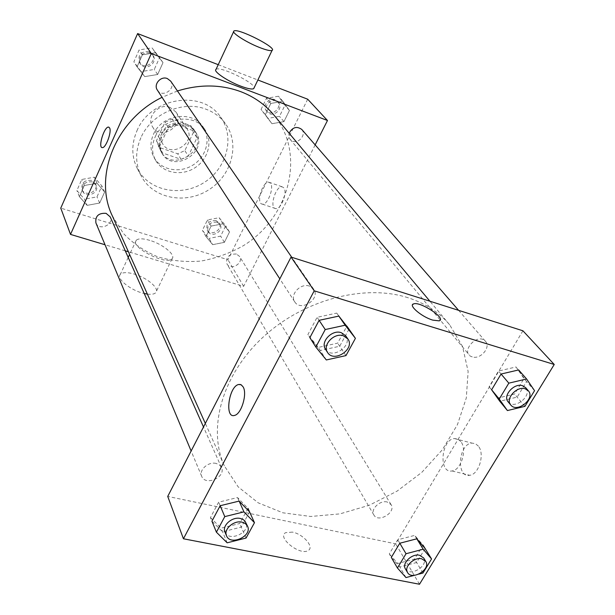 <?xml version="1.0" encoding="UTF-8"?>
<svg xmlns="http://www.w3.org/2000/svg" width="615" height="615" viewBox="0 0 615 615"><rect width="100%" height="100%" fill="white"/><g stroke="black" fill="none" stroke-linecap="round" stroke-linejoin="round"><path stroke-width="0.46" stroke-dasharray="3.08 2.31" d="M170.024 107.379C158.916 102.72 145.978 117.042 152.489 126.705C160.438 141.235 185.553 125.506 175.959 112.015L170.024 107.379M180.833 123.969C169.425 119.241 156.049 133.985 162.706 143.856C170.824 158.701 196.731 142.48 186.922 128.696L180.833 123.969M193.418 132.363L184.854 150.629L177.689 153.788L159.185 147.408L156.456 140.781L164.966 122.254L172.254 119.064L190.811 125.698L193.418 132.363L196.985 137.729L188.313 156.149L184.854 150.629M156.456 140.781L159.677 146.262L168.295 127.582L164.966 122.254M172.254 119.064L175.652 124.353L194.363 131.018L190.811 125.698M175.652 124.353L168.295 127.582M159.677 146.262L162.422 152.943L159.185 147.408M188.313 156.149L181.087 159.339L162.422 152.943M196.985 137.729L194.363 131.018M160.746 135.823C166.396 122.116 187.79 119.141 194.855 130.918C208.662 150.06 172.431 172.746 161.245 151.967C158.455 146.908 158.293 141.527 160.746 135.823M161.568 137.191C159.108 142.911 159.27 148.3 162.06 153.366C173.261 174.176 209.584 151.436 195.755 132.263L192.149 128.42L187.414 125.844C176.205 123.1 167.588 126.882 161.568 137.191M181.087 159.339L177.689 153.788M153.45 134.354C161.614 114.452 192.603 109.97 203.027 126.874C211.299 138.698 206.332 156.856 192.879 165.128C179.557 173.615 161.061 170.147 154.034 157.548C150.137 150.275 149.945 142.542 153.45 134.354M155.072 137.107C163.283 117.119 194.425 112.599 204.88 129.557C213.174 141.419 208.17 159.654 194.655 167.964C181.271 176.49 162.691 173.03 155.641 160.384C151.728 153.089 151.544 145.325 155.072 137.107M136.953 130.795C150.506 97.347 202.297 89.237 220.416 116.865C235.368 136.976 226.989 168.472 203.865 182.678C180.987 197.269 148.999 191.05 137.437 168.817C131.433 156.848 131.272 144.179 136.953 130.795M140.873 137.76C135.108 151.282 135.246 164.082 141.304 176.151C152.966 198.576 185.299 204.787 208.454 190.012C231.863 175.636 240.404 143.833 225.328 123.546C220.462 116.996 214.02 112.214 206.01 109.209C182.763 100.014 151.113 113.783 140.873 137.76M87.099 205.364L79.381 196.639L84.332 185.499L97.016 183.201L104.642 192.011L99.668 203.035L87.099 205.364L79.381 196.639L84.332 185.499L97.016 183.201L104.642 192.011L99.668 203.035L87.099 205.364L84.532 199.175L76.883 190.504L81.772 179.465L94.333 177.197L101.898 185.953L96.986 196.885L84.532 199.175M212.682 244.662L205.994 236.56L211.099 226.089L222.899 223.814L229.503 231.986L224.383 242.356L212.682 244.662L205.994 236.56L211.099 226.089L222.899 223.814L229.503 231.986L224.383 242.356L212.682 244.662L209.046 238.397L202.404 230.341L207.447 219.955L219.14 217.71L225.705 225.836L220.647 236.129L209.046 238.397M307.7 99.215L227.942 259.73L60.762 208.108M218.225 64.683L257.87 79.988M144.74 76.614L137.068 66.82L142.396 54.827L155.426 52.744L163.006 62.63L157.655 74.5L144.74 76.614L137.068 66.82L142.396 54.827L155.426 52.744L163.006 62.63L157.655 74.5L144.74 76.614L133.87 61.815L139.128 49.923L152.036 47.878L159.562 57.687L154.265 69.449L141.481 71.532M271.961 123.715L265.357 114.674L270.831 103.428L282.923 101.344L289.442 110.469L283.946 121.609L271.961 123.715L265.357 114.674L270.831 103.428L282.923 101.344L289.442 110.469L283.946 121.609L271.961 123.715L261.052 109.439L266.456 98.292L278.441 96.24L284.914 105.303L279.494 116.343L267.61 118.426M177.451 90.974L162.053 97.324M112.245 215.711L123.392 233.431C133.132 243.571 144.625 251.397 157.863 256.886C171.762 260.898 186.168 262.29 201.082 261.052C215.903 258.323 229.987 253.211 243.325 245.708C289.634 217.387 306.324 153.604 273.598 114.69M315.157 144.886L243.648 286.336L128.404 251.766M125.276 250.828L105.027 244.755M236.398 254.01C228.842 253.91 225.697 257.224 226.966 263.943C230.725 271.031 244.024 263.082 239.558 256.409L236.398 254.01M95.909 222.914C99 231.232 114.121 224.821 110.193 216.864M157.363 90.098C162.299 98.385 176.451 88.883 170.693 81.142M301.757 129.427C306.493 134.331 299.067 143.864 292.679 141.135L290.149 139.359L289.227 137.829L288.773 135.584L289.119 133.209M243.648 286.336L227.942 259.73M283.83 187.844L282.2 186.822C275.781 185.376 268.947 208.254 275.689 208.6C280.901 209.869 287.82 192.272 283.83 187.844M149.829 240.38C142.926 238.366 138.398 238.328 136.246 240.265C129.104 246.569 166.596 265.972 172.031 258.777C176.213 255.11 162.852 244.155 149.829 240.38M216.026 69.395C219.532 65.659 254.656 82.618 254.133 87.776M147.369 294.093C151.528 294.616 154.327 294.147 155.749 292.686C160.069 288.673 146.977 277.542 134.001 273.99C127.121 272.091 122.57 272.207 120.34 274.328C115.835 278.48 130.811 290.611 144.225 293.501M270.5 183.239L268.893 182.217C262.59 180.818 255.709 203.819 262.344 204.119C267.471 205.349 274.398 187.652 270.5 183.239M108.832 127.144L109.593 127.889M408.06 297.745C364.28 283.623 303.249 299.72 262.659 337.527C221.961 375.273 207.378 428.655 224.337 465.847L238.251 486.957L258.231 502.847L282.885 512.802L310.66 516.477L339.98 513.871L369.261 505.261L397.006 491.177L421.798 472.374L442.331 449.788L457.483 424.558L466.308 397.959L468.123 371.445L462.565 346.529L449.65 324.789C439.202 312.374 425.342 303.356 408.06 297.745M472.266 356.877C459.074 353.072 477.24 331.708 485.504 341.371C491.239 347.214 480.43 359.829 472.266 356.877M216.149 463.433C208.4 461.312 198.622 470.075 201.705 476.348C205.402 486.465 226.289 477.079 221.477 467.485L219.424 464.909L216.149 463.433M309.307 286.067C300.504 282.839 289.496 294.777 294.723 301.827C300.85 312.228 320.938 298.844 313.681 289.196L309.307 286.067M387.15 501.986C379.878 499.949 370.138 509.512 373.874 514.993C378.202 523.288 396.352 512.364 391.086 504.631L387.15 501.986M522.919 330.793L395.66 543.86L167.726 496.42M425.119 548.526L416.616 562.51L399.819 566.961L391.309 557.398L389.303 553.915L397.736 539.785L414.695 535.388L422.997 545.098L414.541 559.05L397.79 563.471L389.303 553.915M348.997 329.148L339.703 346.23L320.269 350.512L309.852 337.666L307.884 334.591L317.094 317.309L336.736 313.104L346.891 326.135L337.643 343.155L318.286 347.414L307.884 334.591M249.567 511.872L241.28 527.109L222.584 531.783L211.921 521.182L210.445 517.569L218.648 502.163L237.536 497.55L247.96 508.321L239.704 523.519L221.077 528.154L210.445 517.569M516.047 366.971L526.594 381.569L517.146 397.113L499.772 401.241L489.125 386.758L498.511 371.037L516.047 366.971L523.98 378.579L514.578 394.084L497.258 398.189M419.499 584.25L395.66 543.86M478.409 446.159L475.433 443.661L471.882 443.092C458.352 443.93 455.884 478.009 469.691 475.28C478.893 474.557 485.058 453.962 478.409 446.159M292.356 532.113L285.598 532.682C276.642 537.349 300.097 556.045 308.153 550.533C314.742 547.227 303.187 533.943 292.356 532.113M439.095 320.853L432.799 320.131C423.166 317.34 410.343 307.454 412.588 304.656M292.356 532.106L285.598 532.682C276.642 537.341 300.105 556.045 308.161 550.525C314.742 547.227 303.187 533.943 292.356 532.106M460.85 441.593L457.929 439.095L454.416 438.549C441.047 439.456 438.395 473.758 452.056 470.952C461.165 470.175 467.385 449.419 460.85 441.593M240.45 384.49L243.217 387.012C247.438 394.061 241.326 414.164 234.576 415.402L234.569 415.402M508.159 401.872C514.494 410.313 532.951 395.322 525.633 387.658M491.623 389.795L489.125 386.758M501.056 374.035L498.511 371.037M534.55 390.671L523.98 378.579M524.956 406.346L514.578 394.084M418.877 574.133L414.364 575.34M405.408 568.883C409.798 577.339 428.986 565.769 423.612 557.905M405.985 577.577L397.79 563.471M399.788 543.237L397.736 539.785M416.801 538.809L414.695 535.388M422.943 573.042L414.541 559.05M325.504 349.282C331.831 360.036 353.241 345.799 345.73 335.828M326.327 359.96L318.286 347.414M319.1 320.33L317.094 317.309M338.819 316.095L336.736 313.104M345.976 355.593L337.643 343.155M224.967 532.083C228.757 542.476 250.897 532.405 245.939 522.566M227.158 542.814L221.077 528.154M220.162 505.73L218.648 502.163M239.12 501.094L237.536 497.55M246.061 538.048L239.704 523.519M276.143 100.945C270.054 98.254 263.012 107.271 267.456 112.038C272.507 118.657 284.176 108.64 278.472 102.567L276.143 100.945M265.357 114.674L261.052 109.439M270.831 103.428L266.456 98.292M282.923 101.344L278.441 96.24M289.442 110.469L284.914 105.303M283.946 121.609L279.494 116.343M275.043 99.676C268.963 96.986 261.944 105.98 266.38 110.738C271.423 117.35 283.061 107.356 277.365 101.29L275.043 99.676M217.003 222.1C209.761 221.946 206.778 225.113 208.047 231.609C211.698 238.489 224.375 230.917 220.039 224.444L217.003 222.1M205.994 236.56L202.404 230.341M211.099 226.089L207.447 219.955M222.899 223.814L219.14 217.71M229.503 231.986L225.705 225.836M224.383 242.356L220.647 236.129M216.08 220.585C208.862 220.424 205.879 223.583 207.147 230.071C210.799 236.944 223.445 229.395 219.117 222.93L216.08 220.585M149.799 52.905C141.527 52.467 138.383 56.126 140.366 63.899C145.125 71.87 158.539 62.853 152.997 55.404L149.799 52.905M137.068 66.82L133.87 61.815M142.396 54.827L139.128 49.923M155.426 52.744L152.036 47.878M163.006 62.63L159.562 57.687M157.655 74.5L154.265 69.449M148.968 51.691C140.72 51.253 137.583 54.904 139.559 62.661C144.31 70.617 157.694 61.623 152.159 54.182L148.968 51.691M92.258 181.871C85.062 181.371 81.833 184.415 82.587 190.996C85.577 199.029 99.961 192.979 96.178 185.292L92.258 181.871M79.381 196.639L76.883 190.504M84.332 185.499L81.772 179.465M97.016 183.201L94.333 177.197M104.642 192.011L101.898 185.953M99.668 203.035L96.986 196.885M91.597 180.38C84.416 179.88 81.203 182.916 81.956 189.489C84.939 197.507 99.292 191.465 95.51 183.793L91.597 180.38M152.489 126.705L162.706 143.856M175.959 112.015L186.922 128.696M195.755 132.263L194.855 130.918M162.06 153.366L161.245 151.967M161.645 151.744L158.416 146.224M194.478 131.187L190.927 125.867M204.88 129.557L203.027 126.874M155.641 160.384L154.034 157.548M225.328 123.546L220.416 116.865M141.304 176.151L137.437 168.817M233.639 31.68L233.946 31.011M136.246 240.265L129.611 254.472M128.22 257.454L120.34 274.328M172.031 258.777L155.749 292.686M262.344 204.119L275.689 208.6M268.893 182.217L282.2 186.822M449.65 324.789L429.9 301.212M224.337 465.847L205.333 423.435M290.149 139.359L469.099 354.84M458.606 310.344L485.504 341.371M221.477 467.485L203.496 426.995M201.705 476.348L191.127 451.003M313.681 289.196L291.756 257.293M294.723 301.827L279.825 278.864M391.086 504.631L239.558 256.409M373.874 514.993L226.966 263.943M452.056 470.952L469.691 475.28M454.416 438.549L471.882 443.092M278.472 102.567L277.365 101.29M267.456 112.038L266.38 110.738M220.039 224.444L219.117 222.93M208.047 231.609L207.147 230.071M152.997 55.404L152.159 54.182M140.366 63.899L139.559 62.661M96.178 185.292L95.51 183.793M82.587 190.996L81.956 189.489"/><path stroke-width="0.92" d="M105.027 244.755L70.517 234.407L60.762 208.108L137.629 33.571L218.225 64.683M257.87 79.988L307.7 99.215L327.48 120.502L315.157 144.886M70.517 234.407L151.321 53.52L137.629 33.571M109.593 127.889C111.984 131.602 105.795 148.338 102.313 147.615C97.708 147.861 104.258 126.329 108.547 127.09L109.593 127.889C111.992 131.602 105.795 148.338 102.313 147.615M429.9 301.212L273.598 114.69C264.98 104.458 254.08 96.801 240.88 91.704C220.839 84.34 199.698 84.101 177.451 90.974M162.053 97.324C115.781 119.694 93.226 176.482 112.245 215.711L205.333 423.435M128.404 251.766L125.276 250.828M151.321 53.52L327.48 120.502M203.496 426.995L110.193 216.864L106.103 213.344C98.561 212.882 95.156 216.073 95.909 222.914L191.127 451.003M291.756 257.293L170.693 81.142L167.342 78.559C160.761 75.714 153.243 84.44 157.363 90.098L279.825 278.864M289.119 133.209C292.494 127.19 296.707 125.929 301.757 129.427L458.606 310.344M254.133 87.776L253.726 88.629C252.012 89.536 247.737 88.729 240.896 86.192C227.527 81.242 212.69 71.156 216.026 69.395L233.639 31.68M259.361 47.416C245.954 42.174 230.786 32.326 233.946 31.011C237.697 27.706 277.626 48.008 272.076 50.399C270.462 51.091 266.226 50.092 259.361 47.416M144.225 293.501L147.369 294.093M102.013 147.562C97.946 146.716 104.458 126.321 108.555 127.09L108.832 127.144M167.726 496.42L291.049 257.07L522.919 330.793L554.238 364.48L419.499 584.25L183.439 538.778L167.726 496.42M183.439 538.778L314.219 290.826L291.049 257.07M243.209 387.012C247.438 394.061 241.318 414.164 234.569 415.402C224.352 418.83 228.811 386.189 238.689 384.49L241.241 384.806L243.209 387.012M414.364 575.34L405.985 577.577L397.428 567.999L391.309 557.398L399.788 543.237L416.801 538.809L425.119 548.526M315.833 347.045L325.235 329.54L345.169 325.22L355.416 338.35L345.976 355.593L326.327 359.96L315.833 347.045L309.852 337.666L319.1 320.33L338.819 316.095L348.997 329.148M314.219 290.826L554.238 364.48M216.411 532.19L224.775 516.608L243.94 511.872L254.472 522.688L246.061 538.048L227.158 542.814L216.411 532.19L211.921 521.182L220.162 505.73L239.12 501.094L249.567 511.872M507.413 410.559L499.772 401.241L491.623 389.795L501.056 374.035L518.653 369.938L526.586 378.978L534.55 390.671L524.956 406.346L507.413 410.559L499.234 399.05L508.82 383.153L526.586 378.978M432.806 320.131C421.729 316.94 407.93 305.171 413.595 303.902C420.222 301.081 447.113 318.854 439.095 320.846L432.806 320.131M412.588 304.656L413.595 303.91C420.222 301.089 447.113 318.862 439.095 320.853M234.576 415.402C224.36 418.83 228.818 386.189 238.697 384.498L240.45 384.49M528.308 390.74L525.633 387.658L522.504 385.705C514.063 382.699 502.417 395.876 508.159 401.872L510.757 405.001C517.1 413.457 535.634 398.42 528.308 390.74L525.172 388.788C516.708 385.782 505.007 398.997 510.757 405.001M499.234 399.05L491.623 389.795M508.82 383.153L501.056 374.035M397.428 567.999L406.031 553.731L423.205 549.218L431.569 558.958L422.943 573.042L418.877 574.133M425.772 561.441L423.612 557.905L419.538 555.253C411.95 553.285 401.587 563.309 405.408 568.883L407.499 572.457C411.896 580.929 431.153 569.313 425.772 561.441L421.69 558.789C414.079 556.829 403.671 566.884 407.499 572.457M406.031 553.731L399.788 543.237M423.205 549.218L416.801 538.809M431.569 558.958L422.997 545.098M347.875 338.95L345.73 335.828L341.156 332.623C331.9 329.371 320.084 341.994 325.504 349.282L327.564 352.457C333.899 363.234 355.409 348.943 347.875 338.95L343.285 335.736C333.999 332.492 322.129 345.161 327.564 352.457M325.235 329.54L319.1 320.33M345.169 325.22L338.819 316.095M355.416 338.35L346.891 326.135M247.568 526.24L244.901 520.943L242.933 519.391L240.365 518.468C232.216 516.408 221.792 525.648 224.967 532.083L226.52 535.796C230.31 546.212 252.534 536.096 247.568 526.24L245.423 523.611L241.979 522.135C233.808 520.082 223.337 529.354 226.52 535.796M224.775 516.608L220.162 505.73M243.94 511.872L239.12 501.094M254.472 522.688L247.96 508.321M253.726 88.629L272.076 50.399M129.611 254.472L128.22 257.454"/></g></svg>
